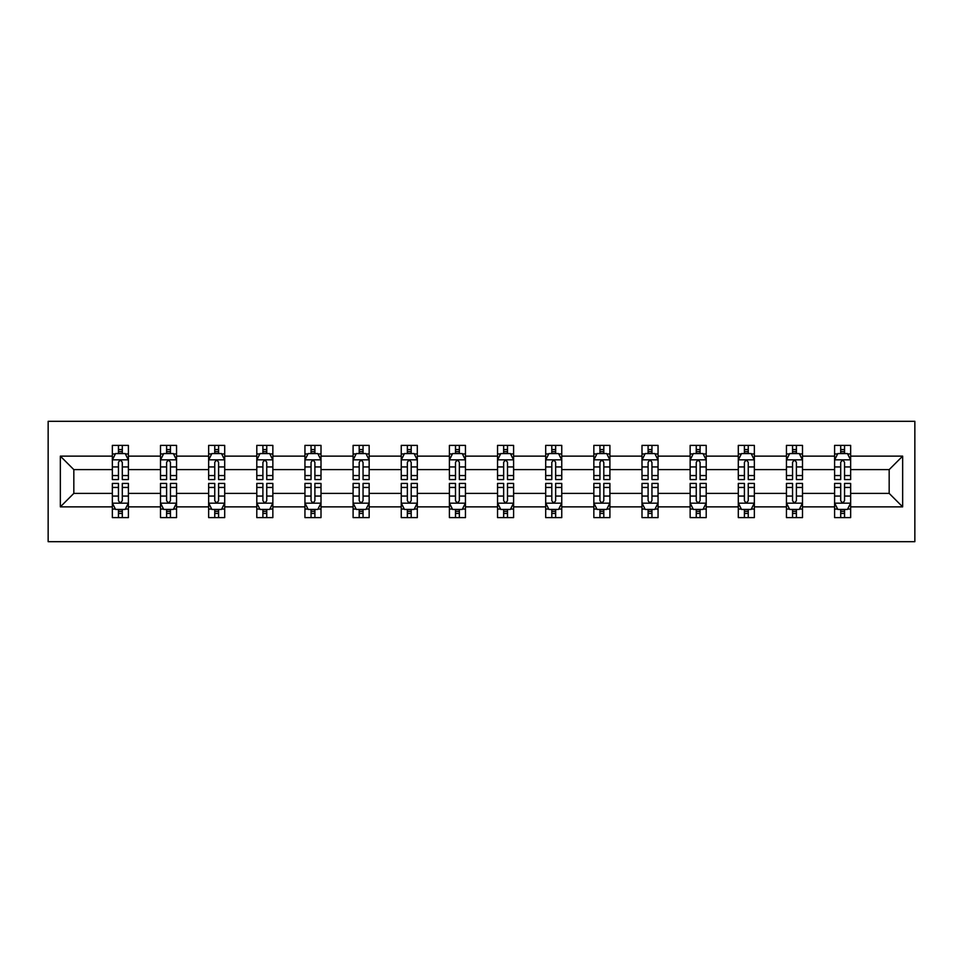 <?xml version="1.0" encoding="UTF-8"?>
<svg xmlns="http://www.w3.org/2000/svg" width="963" height="963" viewBox="0 0 963 963"><rect width="100%" height="100%" fill="white"/><g stroke="black" fill="none" stroke-linecap="round" stroke-linejoin="round"><path stroke-width="1.44" d="M48.15 541.688L914.85 541.688L914.85 421.313L48.15 421.313L48.15 541.688M850.654 506.863L850.654 493.381L889.174 493.381L902.656 506.863L850.654 506.863L850.654 517.613L844.551 517.613L844.551 509.427M834.596 506.863L802.504 506.863L802.504 493.381L834.596 493.381L834.596 517.613L850.654 517.613L850.654 509.042L847.633 509.042M802.504 506.863L802.504 517.613L796.401 517.613L796.401 509.427M786.446 506.863L754.354 506.863L754.354 493.381L786.446 493.381L786.446 517.613L802.504 517.613L802.504 509.042L799.483 509.042M754.354 506.863L754.354 517.613L748.251 517.613L748.251 509.427M738.296 506.863L706.204 506.863L706.204 493.381L738.296 493.381L738.296 517.613L754.354 517.613L754.354 509.042L751.333 509.042M706.204 506.863L706.204 517.613L700.101 517.613L700.101 509.427M690.146 506.863L658.054 506.863L658.054 493.381L690.146 493.381L690.146 517.613L706.204 517.613L706.204 509.042L703.183 509.042M658.054 506.863L658.054 517.613L651.951 517.613L651.951 509.427M641.996 506.863L609.904 506.863L609.904 493.381L641.996 493.381L641.996 517.613L658.054 517.613L658.054 509.042L655.033 509.042M609.904 506.863L609.904 517.613L603.801 517.613L603.801 509.427M593.846 506.863L561.754 506.863L561.754 493.381L593.846 493.381L593.846 517.613L609.904 517.613L609.904 509.042L606.883 509.042M561.754 506.863L561.754 517.613L555.651 517.613L555.651 509.427M545.696 506.863L513.604 506.863L513.604 493.381L545.696 493.381L545.696 517.613L561.754 517.613L561.754 509.042L558.733 509.042M513.604 506.863L513.604 517.613L507.501 517.613L507.501 509.427M497.546 506.863L465.454 506.863L465.454 493.381L497.546 493.381L497.546 517.613L513.604 517.613L513.604 509.042L510.583 509.042M465.454 506.863L465.454 517.613L459.351 517.613L459.351 509.427M449.396 506.863L417.304 506.863L417.304 493.381L449.396 493.381L449.396 517.613L465.454 517.613L465.454 509.042L462.433 509.042M417.304 506.863L417.304 517.613L411.201 517.613L411.201 509.427M401.246 506.863L369.154 506.863L369.154 493.381L401.246 493.381L401.246 517.613L417.304 517.613L417.304 509.042L414.283 509.042M369.154 506.863L369.154 517.613L363.051 517.613L363.051 509.427M353.096 506.863L321.004 506.863L321.004 493.381L353.096 493.381L353.096 517.613L369.154 517.613L369.154 509.042L366.133 509.042M321.004 506.863L321.004 517.613L314.901 517.613L314.901 509.427M304.946 506.863L272.854 506.863L272.854 493.381L304.946 493.381L304.946 517.613L321.004 517.613L321.004 509.042L317.983 509.042M272.854 506.863L272.854 517.613L266.751 517.613L266.751 509.427M256.796 506.863L224.704 506.863L224.704 493.381L256.796 493.381L256.796 517.613L272.854 517.613L272.854 509.042L269.833 509.042M224.704 506.863L224.704 517.613L218.601 517.613L218.601 509.427M208.646 506.863L176.554 506.863L176.554 493.381L208.646 493.381L208.646 517.613L224.704 517.613L224.704 509.042L221.683 509.042M176.554 506.863L176.554 517.613L170.451 517.613L170.451 509.427M160.496 506.863L128.404 506.863L128.404 493.381L160.496 493.381L160.496 517.613L176.554 517.613L176.554 509.042L173.533 509.042M128.404 506.863L128.404 517.613L122.301 517.613L122.301 509.427M112.346 506.863L60.344 506.863L60.344 456.137L112.346 456.137L112.346 469.619L73.826 469.619L73.826 493.381L112.346 493.381L112.346 517.613L128.404 517.613L128.404 509.042L125.383 509.042M115.367 453.958L112.346 453.958L112.346 445.388L112.346 456.137M118.449 453.573L118.449 445.388L112.346 445.388L128.404 445.388L128.404 456.137L160.496 456.137L160.496 445.388L176.554 445.388L176.554 456.137L208.646 456.137L208.646 445.388L224.704 445.388L224.704 456.137L256.796 456.137L256.796 445.388L272.854 445.388L272.854 456.137L304.946 456.137L304.946 445.388L321.004 445.388L321.004 456.137L353.096 456.137L353.096 445.388L369.154 445.388L369.154 456.137L401.246 456.137L401.246 445.388L417.304 445.388L417.304 456.137L449.396 456.137L449.396 445.388L465.454 445.388L465.454 456.137L497.546 456.137L497.546 445.388L513.604 445.388L513.604 456.137L545.696 456.137L545.696 445.388L561.754 445.388L561.754 456.137L593.846 456.137L593.846 445.388L609.904 445.388L609.904 456.137L641.996 456.137L641.996 445.388L658.054 445.388L658.054 456.137L690.146 456.137L690.146 445.388L706.204 445.388L706.204 456.137L738.296 456.137L738.296 445.388L754.354 445.388L754.354 456.137L786.446 456.137L786.446 445.388L802.504 445.388L802.504 456.137L834.596 456.137L834.596 445.388L850.654 445.388L850.654 456.137L902.656 456.137L902.656 506.863M834.596 456.137L834.596 469.619L802.504 469.619L802.504 456.137M786.446 456.137L786.446 469.619L754.354 469.619L754.354 456.137M738.296 456.137L738.296 469.619L706.204 469.619L706.204 456.137M690.146 456.137L690.146 469.619L658.054 469.619L658.054 456.137M641.996 456.137L641.996 469.619L609.904 469.619L609.904 456.137M593.846 456.137L593.846 469.619L561.754 469.619L561.754 456.137M545.696 456.137L545.696 469.619L513.604 469.619L513.604 456.137M497.546 456.137L497.546 469.619L465.454 469.619L465.454 456.137M449.396 456.137L449.396 469.619L417.304 469.619L417.304 456.137M401.246 456.137L401.246 469.619L369.154 469.619L369.154 456.137M353.096 456.137L353.096 469.619L321.004 469.619L321.004 456.137M304.946 456.137L304.946 469.619L272.854 469.619L272.854 456.137M256.796 456.137L256.796 469.619L224.704 469.619L224.704 456.137M208.646 456.137L208.646 469.619L176.554 469.619L176.554 456.137M160.496 456.137L160.496 469.619L128.404 469.619L128.404 456.137M60.344 456.137L73.826 469.619M889.174 493.381L889.174 469.619L850.654 469.619L850.654 456.137M840.699 453.417L844.551 453.417M792.549 453.417L796.401 453.417M744.399 453.417L748.251 453.417M696.249 453.417L700.101 453.417M648.099 453.417L651.951 453.417M599.949 453.417L603.801 453.417M551.799 453.417L555.651 453.417M503.649 453.417L507.501 453.417M455.499 453.417L459.351 453.417M407.349 453.417L411.201 453.417M359.199 453.417L363.051 453.417M311.049 453.417L314.901 453.417M262.899 453.417L266.751 453.417M214.749 453.417L218.601 453.417M166.599 453.417L170.451 453.417M118.449 453.417L122.301 453.417M118.449 509.583L122.301 509.583M166.599 509.583L170.451 509.583M214.749 509.583L218.601 509.583M262.899 509.583L266.751 509.583M311.049 509.583L314.901 509.583M359.199 509.583L363.051 509.583M407.349 509.583L411.201 509.583M455.499 509.583L459.351 509.583M503.649 509.583L507.501 509.583M551.799 509.583L555.651 509.583M599.949 509.583L603.801 509.583M648.099 509.583L651.951 509.583M696.249 509.583L700.101 509.583M744.399 509.583L748.251 509.583M792.549 509.583L796.401 509.583M840.699 509.583L844.551 509.583M73.826 493.381L60.344 506.863M902.656 456.137L889.174 469.619M122.301 449.565L118.449 449.565M112.346 475.553L112.346 479.574L118.449 479.574L118.449 475.553L112.346 475.553L112.346 469.619M128.404 469.619L128.404 479.574L122.301 479.574L122.301 462.396C121.013 459.929 119.737 459.929 118.449 462.396L118.449 475.553M125.383 453.958L128.404 453.958L128.404 445.388L122.301 445.388L122.301 453.573M128.404 459.989L125.19 453.573L115.56 453.573L112.346 459.989M118.449 513.435L122.301 513.435M128.404 487.447L128.404 483.426L122.301 483.426L122.301 487.447L128.404 487.447L128.404 493.381M112.346 493.381L112.346 483.426L118.449 483.426L118.449 500.604C119.737 503.071 121.013 503.071 122.301 500.604L122.301 487.447M115.367 509.042L112.346 509.042L112.346 517.613L118.449 517.613L118.449 509.427M112.346 503.011L115.56 509.427L125.19 509.427L128.404 503.011M170.451 449.565L166.599 449.565M163.517 453.958L160.496 453.958L160.496 445.388L166.599 445.388L166.599 453.573M160.496 475.553L160.496 479.574L166.599 479.574L166.599 475.553L160.496 475.553L160.496 469.619M176.554 469.619L176.554 479.574L170.451 479.574L170.451 462.396C169.163 459.929 167.887 459.929 166.599 462.396L166.599 475.553M173.533 453.958L176.554 453.958L176.554 445.388L170.451 445.388L170.451 453.573M176.554 459.989L173.34 453.573L163.71 453.573L160.496 459.989M218.601 449.565L214.749 449.565M211.667 453.958L208.646 453.958L208.646 445.388L214.749 445.388L214.749 453.573M208.646 475.553L208.646 479.574L214.749 479.574L214.749 475.553L208.646 475.553L208.646 469.619M224.704 469.619L224.704 479.574L218.601 479.574L218.601 462.396C217.313 459.929 216.037 459.929 214.749 462.396L214.749 475.553M221.683 453.958L224.704 453.958L224.704 445.388L218.601 445.388L218.601 453.573M224.704 459.989L221.49 453.573L211.86 453.573L208.646 459.989M166.599 513.435L170.451 513.435M176.554 487.447L176.554 483.426L170.451 483.426L170.451 487.447L176.554 487.447L176.554 493.381M160.496 493.381L160.496 483.426L166.599 483.426L166.599 500.604C167.887 503.071 169.163 503.071 170.451 500.604L170.451 487.447M163.517 509.042L160.496 509.042L160.496 517.613L166.599 517.613L166.599 509.427M160.496 503.011L163.71 509.427L173.34 509.427L176.554 503.011M214.749 513.435L218.601 513.435M224.704 487.447L224.704 483.426L218.601 483.426L218.601 487.447L224.704 487.447L224.704 493.381M208.646 493.381L208.646 483.426L214.749 483.426L214.749 500.604C216.037 503.071 217.313 503.071 218.601 500.604L218.601 487.447M211.667 509.042L208.646 509.042L208.646 517.613L214.749 517.613L214.749 509.427M208.646 503.011L211.86 509.427L221.49 509.427L224.704 503.011M266.751 449.565L262.899 449.565M259.817 453.958L256.796 453.958L256.796 445.388L262.899 445.388L262.899 453.573M256.796 475.553L256.796 479.574L262.899 479.574L262.899 475.553L256.796 475.553L256.796 469.619M272.854 469.619L272.854 479.574L266.751 479.574L266.751 462.396C265.463 459.929 264.187 459.929 262.899 462.396L262.899 475.553M269.833 453.958L272.854 453.958L272.854 445.388L266.751 445.388L266.751 453.573M272.854 459.989L269.64 453.573L260.01 453.573L256.796 459.989M262.899 513.435L266.751 513.435M272.854 487.447L272.854 483.426L266.751 483.426L266.751 487.447L272.854 487.447L272.854 493.381M256.796 493.381L256.796 483.426L262.899 483.426L262.899 500.604C264.187 503.071 265.463 503.071 266.751 500.604L266.751 487.447M259.817 509.042L256.796 509.042L256.796 517.613L262.899 517.613L262.899 509.427M256.796 503.011L260.01 509.427L269.64 509.427L272.854 503.011M314.901 449.565L311.049 449.565M307.967 453.958L304.946 453.958L304.946 445.388L311.049 445.388L311.049 453.573M304.946 475.553L304.946 479.574L311.049 479.574L311.049 475.553L304.946 475.553L304.946 469.619M321.004 469.619L321.004 479.574L314.901 479.574L314.901 462.396C313.613 459.929 312.337 459.929 311.049 462.396L311.049 475.553M317.983 453.958L321.004 453.958L321.004 445.388L314.901 445.388L314.901 453.573M321.004 459.989L317.79 453.573L308.16 453.573L304.946 459.989M311.049 513.435L314.901 513.435M321.004 487.447L321.004 483.426L314.901 483.426L314.901 487.447L321.004 487.447L321.004 493.381M304.946 493.381L304.946 483.426L311.049 483.426L311.049 500.604C312.337 503.071 313.613 503.071 314.901 500.604L314.901 487.447M307.967 509.042L304.946 509.042L304.946 517.613L311.049 517.613L311.049 509.427M304.946 503.011L308.16 509.427L317.79 509.427L321.004 503.011M363.051 449.565L359.199 449.565M356.117 453.958L353.096 453.958L353.096 445.388L359.199 445.388L359.199 453.573M353.096 475.553L353.096 479.574L359.199 479.574L359.199 475.553L353.096 475.553L353.096 469.619M369.154 469.619L369.154 479.574L363.051 479.574L363.051 462.396C361.763 459.929 360.487 459.929 359.199 462.396L359.199 475.553M366.133 453.958L369.154 453.958L369.154 445.388L363.051 445.388L363.051 453.573M369.154 459.989L365.94 453.573L356.31 453.573L353.096 459.989M359.199 513.435L363.051 513.435M369.154 487.447L369.154 483.426L363.051 483.426L363.051 487.447L369.154 487.447L369.154 493.381M353.096 493.381L353.096 483.426L359.199 483.426L359.199 500.604C360.487 503.071 361.763 503.071 363.051 500.604L363.051 487.447M356.117 509.042L353.096 509.042L353.096 517.613L359.199 517.613L359.199 509.427M353.096 503.011L356.31 509.427L365.94 509.427L369.154 503.011M411.201 449.565L407.349 449.565M404.267 453.958L401.246 453.958L401.246 445.388L407.349 445.388L407.349 453.573M401.246 475.553L401.246 479.574L407.349 479.574L407.349 475.553L401.246 475.553L401.246 469.619M417.304 469.619L417.304 479.574L411.201 479.574L411.201 462.396C409.913 459.929 408.637 459.929 407.349 462.396L407.349 475.553M414.283 453.958L417.304 453.958L417.304 445.388L411.201 445.388L411.201 453.573M417.304 459.989L414.09 453.573L404.46 453.573L401.246 459.989M459.351 449.565L455.499 449.565M452.417 453.958L449.396 453.958L449.396 445.388L455.499 445.388L455.499 453.573M449.396 475.553L449.396 479.574L455.499 479.574L455.499 475.553L449.396 475.553L449.396 469.619M465.454 469.619L465.454 479.574L459.351 479.574L459.351 462.396C458.063 459.929 456.787 459.929 455.499 462.396L455.499 475.553M462.433 453.958L465.454 453.958L465.454 445.388L459.351 445.388L459.351 453.573M465.454 459.989L462.24 453.573L452.61 453.573L449.396 459.989M507.501 449.565L503.649 449.565M500.567 453.958L497.546 453.958L497.546 445.388L503.649 445.388L503.649 453.573M497.546 475.553L497.546 479.574L503.649 479.574L503.649 475.553L497.546 475.553L497.546 469.619M513.604 469.619L513.604 479.574L507.501 479.574L507.501 462.396C506.213 459.929 504.937 459.929 503.649 462.396L503.649 475.553M510.583 453.958L513.604 453.958L513.604 445.388L507.501 445.388L507.501 453.573M513.604 459.989L510.39 453.573L500.76 453.573L497.546 459.989M555.651 449.565L551.799 449.565M548.717 453.958L545.696 453.958L545.696 445.388L551.799 445.388L551.799 453.573M545.696 475.553L545.696 479.574L551.799 479.574L551.799 475.553L545.696 475.553L545.696 469.619M561.754 469.619L561.754 479.574L555.651 479.574L555.651 462.396C554.363 459.929 553.087 459.929 551.799 462.396L551.799 475.553M558.733 453.958L561.754 453.958L561.754 445.388L555.651 445.388L555.651 453.573M561.754 459.989L558.54 453.573L548.91 453.573L545.696 459.989M603.801 449.565L599.949 449.565M596.867 453.958L593.846 453.958L593.846 445.388L599.949 445.388L599.949 453.573M593.846 475.553L593.846 479.574L599.949 479.574L599.949 475.553L593.846 475.553L593.846 469.619M609.904 469.619L609.904 479.574L603.801 479.574L603.801 462.396C602.513 459.929 601.237 459.929 599.949 462.396L599.949 475.553M606.883 453.958L609.904 453.958L609.904 445.388L603.801 445.388L603.801 453.573M609.904 459.989L606.69 453.573L597.06 453.573L593.846 459.989M651.951 449.565L648.099 449.565M645.017 453.958L641.996 453.958L641.996 445.388L648.099 445.388L648.099 453.573M641.996 475.553L641.996 479.574L648.099 479.574L648.099 475.553L641.996 475.553L641.996 469.619M658.054 469.619L658.054 479.574L651.951 479.574L651.951 462.396C650.663 459.929 649.387 459.929 648.099 462.396L648.099 475.553M655.033 453.958L658.054 453.958L658.054 445.388L651.951 445.388L651.951 453.573M658.054 459.989L654.84 453.573L645.21 453.573L641.996 459.989M700.101 449.565L696.249 449.565M693.167 453.958L690.146 453.958L690.146 445.388L696.249 445.388L696.249 453.573M690.146 475.553L690.146 479.574L696.249 479.574L696.249 475.553L690.146 475.553L690.146 469.619M706.204 469.619L706.204 479.574L700.101 479.574L700.101 462.396C698.813 459.929 697.537 459.929 696.249 462.396L696.249 475.553M703.183 453.958L706.204 453.958L706.204 445.388L700.101 445.388L700.101 453.573M706.204 459.989L702.99 453.573L693.36 453.573L690.146 459.989M748.251 449.565L744.399 449.565M741.317 453.958L738.296 453.958L738.296 445.388L744.399 445.388L744.399 453.573M738.296 475.553L738.296 479.574L744.399 479.574L744.399 475.553L738.296 475.553L738.296 469.619M754.354 469.619L754.354 479.574L748.251 479.574L748.251 462.396C746.963 459.929 745.687 459.929 744.399 462.396L744.399 475.553M751.333 453.958L754.354 453.958L754.354 445.388L748.251 445.388L748.251 453.573M754.354 459.989L751.14 453.573L741.51 453.573L738.296 459.989M796.401 449.565L792.549 449.565M789.467 453.958L786.446 453.958L786.446 445.388L792.549 445.388L792.549 453.573M786.446 475.553L786.446 479.574L792.549 479.574L792.549 475.553L786.446 475.553L786.446 469.619M802.504 469.619L802.504 479.574L796.401 479.574L796.401 462.396C795.113 459.929 793.837 459.929 792.549 462.396L792.549 475.553M799.483 453.958L802.504 453.958L802.504 445.388L796.401 445.388L796.401 453.573M802.504 459.989L799.29 453.573L789.66 453.573L786.446 459.989M844.551 449.565L840.699 449.565M837.617 453.958L834.596 453.958L834.596 445.388L840.699 445.388L840.699 453.573M834.596 475.553L834.596 479.574L840.699 479.574L840.699 475.553L834.596 475.553L834.596 469.619M850.654 469.619L850.654 479.574L844.551 479.574L844.551 462.396C843.263 459.929 841.987 459.929 840.699 462.396L840.699 475.553M847.633 453.958L850.654 453.958L850.654 445.388L844.551 445.388L844.551 453.573M850.654 459.989L847.44 453.573L837.81 453.573L834.596 459.989M407.349 513.435L411.201 513.435M417.304 487.447L417.304 483.426L411.201 483.426L411.201 487.447L417.304 487.447L417.304 493.381M401.246 493.381L401.246 483.426L407.349 483.426L407.349 500.604C408.637 503.071 409.913 503.071 411.201 500.604L411.201 487.447M404.267 509.042L401.246 509.042L401.246 517.613L407.349 517.613L407.349 509.427M401.246 503.011L404.46 509.427L414.09 509.427L417.304 503.011M455.499 513.435L459.351 513.435M465.454 487.447L465.454 483.426L459.351 483.426L459.351 487.447L465.454 487.447L465.454 493.381M449.396 493.381L449.396 483.426L455.499 483.426L455.499 500.604C456.787 503.071 458.063 503.071 459.351 500.604L459.351 487.447M452.417 509.042L449.396 509.042L449.396 517.613L455.499 517.613L455.499 509.427M449.396 503.011L452.61 509.427L462.24 509.427L465.454 503.011M503.649 513.435L507.501 513.435M513.604 487.447L513.604 483.426L507.501 483.426L507.501 487.447L513.604 487.447L513.604 493.381M497.546 493.381L497.546 483.426L503.649 483.426L503.649 500.604C504.937 503.071 506.213 503.071 507.501 500.604L507.501 487.447M500.567 509.042L497.546 509.042L497.546 517.613L503.649 517.613L503.649 509.427M497.546 503.011L500.76 509.427L510.39 509.427L513.604 503.011M551.799 513.435L555.651 513.435M561.754 487.447L561.754 483.426L555.651 483.426L555.651 487.447L561.754 487.447L561.754 493.381M545.696 493.381L545.696 483.426L551.799 483.426L551.799 500.604C553.087 503.071 554.363 503.071 555.651 500.604L555.651 487.447M548.717 509.042L545.696 509.042L545.696 517.613L551.799 517.613L551.799 509.427M545.696 503.011L548.91 509.427L558.54 509.427L561.754 503.011M599.949 513.435L603.801 513.435M609.904 487.447L609.904 483.426L603.801 483.426L603.801 487.447L609.904 487.447L609.904 493.381M593.846 493.381L593.846 483.426L599.949 483.426L599.949 500.604C601.237 503.071 602.513 503.071 603.801 500.604L603.801 487.447M596.867 509.042L593.846 509.042L593.846 517.613L599.949 517.613L599.949 509.427M593.846 503.011L597.06 509.427L606.69 509.427L609.904 503.011M648.099 513.435L651.951 513.435M658.054 487.447L658.054 483.426L651.951 483.426L651.951 487.447L658.054 487.447L658.054 493.381M641.996 493.381L641.996 483.426L648.099 483.426L648.099 500.604C649.387 503.071 650.663 503.071 651.951 500.604L651.951 487.447M645.017 509.042L641.996 509.042L641.996 517.613L648.099 517.613L648.099 509.427M641.996 503.011L645.21 509.427L654.84 509.427L658.054 503.011M696.249 513.435L700.101 513.435M706.204 487.447L706.204 483.426L700.101 483.426L700.101 487.447L706.204 487.447L706.204 493.381M690.146 493.381L690.146 483.426L696.249 483.426L696.249 500.604C697.537 503.071 698.813 503.071 700.101 500.604L700.101 487.447M693.167 509.042L690.146 509.042L690.146 517.613L696.249 517.613L696.249 509.427M690.146 503.011L693.36 509.427L702.99 509.427L706.204 503.011M744.399 513.435L748.251 513.435M754.354 487.447L754.354 483.426L748.251 483.426L748.251 487.447L754.354 487.447L754.354 493.381M738.296 493.381L738.296 483.426L744.399 483.426L744.399 500.604C745.687 503.071 746.963 503.071 748.251 500.604L748.251 487.447M741.317 509.042L738.296 509.042L738.296 517.613L744.399 517.613L744.399 509.427M738.296 503.011L741.51 509.427L751.14 509.427L754.354 503.011M792.549 513.435L796.401 513.435M802.504 487.447L802.504 483.426L796.401 483.426L796.401 487.447L802.504 487.447L802.504 493.381M786.446 493.381L786.446 483.426L792.549 483.426L792.549 500.604C793.837 503.071 795.113 503.071 796.401 500.604L796.401 487.447M789.467 509.042L786.446 509.042L786.446 517.613L792.549 517.613L792.549 509.427M786.446 503.011L789.66 509.427L799.29 509.427L802.504 503.011M840.699 513.435L844.551 513.435M850.654 487.447L850.654 483.426L844.551 483.426L844.551 487.447L850.654 487.447L850.654 493.381M834.596 493.381L834.596 483.426L840.699 483.426L840.699 500.604C841.987 503.071 843.263 503.071 844.551 500.604L844.551 487.447M837.617 509.042L834.596 509.042L834.596 517.613L840.699 517.613L840.699 509.427M834.596 503.011L837.81 509.427L847.44 509.427L850.654 503.011M128.32 459.833L112.43 459.833M128.404 475.553L122.301 475.553M118.449 466.947L112.346 466.947M128.404 466.947L122.301 466.947M122.301 451.599L118.449 451.599M112.43 503.168L128.32 503.168M112.346 487.447L118.449 487.447M122.301 496.053L128.404 496.053M112.346 496.053L118.449 496.053M118.449 511.401L122.301 511.401M176.47 459.833L160.58 459.833M176.554 475.553L170.451 475.553M166.599 466.947L160.496 466.947M176.554 466.947L170.451 466.947M170.451 451.599L166.599 451.599M224.62 459.833L208.73 459.833M224.704 475.553L218.601 475.553M214.749 466.947L208.646 466.947M224.704 466.947L218.601 466.947M218.601 451.599L214.749 451.599M160.58 503.168L176.47 503.168M160.496 487.447L166.599 487.447M170.451 496.053L176.554 496.053M160.496 496.053L166.599 496.053M166.599 511.401L170.451 511.401M208.73 503.168L224.62 503.168M208.646 487.447L214.749 487.447M218.601 496.053L224.704 496.053M208.646 496.053L214.749 496.053M214.749 511.401L218.601 511.401M272.77 459.833L256.88 459.833M272.854 475.553L266.751 475.553M262.899 466.947L256.796 466.947M272.854 466.947L266.751 466.947M266.751 451.599L262.899 451.599M256.88 503.168L272.77 503.168M256.796 487.447L262.899 487.447M266.751 496.053L272.854 496.053M256.796 496.053L262.899 496.053M262.899 511.401L266.751 511.401M320.92 459.833L305.03 459.833M321.004 475.553L314.901 475.553M311.049 466.947L304.946 466.947M321.004 466.947L314.901 466.947M314.901 451.599L311.049 451.599M305.03 503.168L320.92 503.168M304.946 487.447L311.049 487.447M314.901 496.053L321.004 496.053M304.946 496.053L311.049 496.053M311.049 511.401L314.901 511.401M369.07 459.833L353.18 459.833M369.154 475.553L363.051 475.553M359.199 466.947L353.096 466.947M369.154 466.947L363.051 466.947M363.051 451.599L359.199 451.599M353.18 503.168L369.07 503.168M353.096 487.447L359.199 487.447M363.051 496.053L369.154 496.053M353.096 496.053L359.199 496.053M359.199 511.401L363.051 511.401M417.22 459.833L401.33 459.833M417.304 475.553L411.201 475.553M407.349 466.947L401.246 466.947M417.304 466.947L411.201 466.947M411.201 451.599L407.349 451.599M465.37 459.833L449.48 459.833M465.454 475.553L459.351 475.553M455.499 466.947L449.396 466.947M465.454 466.947L459.351 466.947M459.351 451.599L455.499 451.599M513.52 459.833L497.63 459.833M513.604 475.553L507.501 475.553M503.649 466.947L497.546 466.947M513.604 466.947L507.501 466.947M507.501 451.599L503.649 451.599M561.67 459.833L545.78 459.833M561.754 475.553L555.651 475.553M551.799 466.947L545.696 466.947M561.754 466.947L555.651 466.947M555.651 451.599L551.799 451.599M609.82 459.833L593.93 459.833M609.904 475.553L603.801 475.553M599.949 466.947L593.846 466.947M609.904 466.947L603.801 466.947M603.801 451.599L599.949 451.599M657.97 459.833L642.08 459.833M658.054 475.553L651.951 475.553M648.099 466.947L641.996 466.947M658.054 466.947L651.951 466.947M651.951 451.599L648.099 451.599M706.12 459.833L690.23 459.833M706.204 475.553L700.101 475.553M696.249 466.947L690.146 466.947M706.204 466.947L700.101 466.947M700.101 451.599L696.249 451.599M754.27 459.833L738.38 459.833M754.354 475.553L748.251 475.553M744.399 466.947L738.296 466.947M754.354 466.947L748.251 466.947M748.251 451.599L744.399 451.599M802.42 459.833L786.53 459.833M802.504 475.553L796.401 475.553M792.549 466.947L786.446 466.947M802.504 466.947L796.401 466.947M796.401 451.599L792.549 451.599M850.57 459.833L834.68 459.833M850.654 475.553L844.551 475.553M840.699 466.947L834.596 466.947M850.654 466.947L844.551 466.947M844.551 451.599L840.699 451.599M401.33 503.168L417.22 503.168M401.246 487.447L407.349 487.447M411.201 496.053L417.304 496.053M401.246 496.053L407.349 496.053M407.349 511.401L411.201 511.401M449.48 503.168L465.37 503.168M449.396 487.447L455.499 487.447M459.351 496.053L465.454 496.053M449.396 496.053L455.499 496.053M455.499 511.401L459.351 511.401M497.63 503.168L513.52 503.168M497.546 487.447L503.649 487.447M507.501 496.053L513.604 496.053M497.546 496.053L503.649 496.053M503.649 511.401L507.501 511.401M545.78 503.168L561.67 503.168M545.696 487.447L551.799 487.447M555.651 496.053L561.754 496.053M545.696 496.053L551.799 496.053M551.799 511.401L555.651 511.401M593.93 503.168L609.82 503.168M593.846 487.447L599.949 487.447M603.801 496.053L609.904 496.053M593.846 496.053L599.949 496.053M599.949 511.401L603.801 511.401M642.08 503.168L657.97 503.168M641.996 487.447L648.099 487.447M651.951 496.053L658.054 496.053M641.996 496.053L648.099 496.053M648.099 511.401L651.951 511.401M690.23 503.168L706.12 503.168M690.146 487.447L696.249 487.447M700.101 496.053L706.204 496.053M690.146 496.053L696.249 496.053M696.249 511.401L700.101 511.401M738.38 503.168L754.27 503.168M738.296 487.447L744.399 487.447M748.251 496.053L754.354 496.053M738.296 496.053L744.399 496.053M744.399 511.401L748.251 511.401M786.53 503.168L802.42 503.168M786.446 487.447L792.549 487.447M796.401 496.053L802.504 496.053M786.446 496.053L792.549 496.053M792.549 511.401L796.401 511.401M834.68 503.168L850.57 503.168M834.596 487.447L840.699 487.447M844.551 496.053L850.654 496.053M834.596 496.053L840.699 496.053M840.699 511.401L844.551 511.401"/></g></svg>

